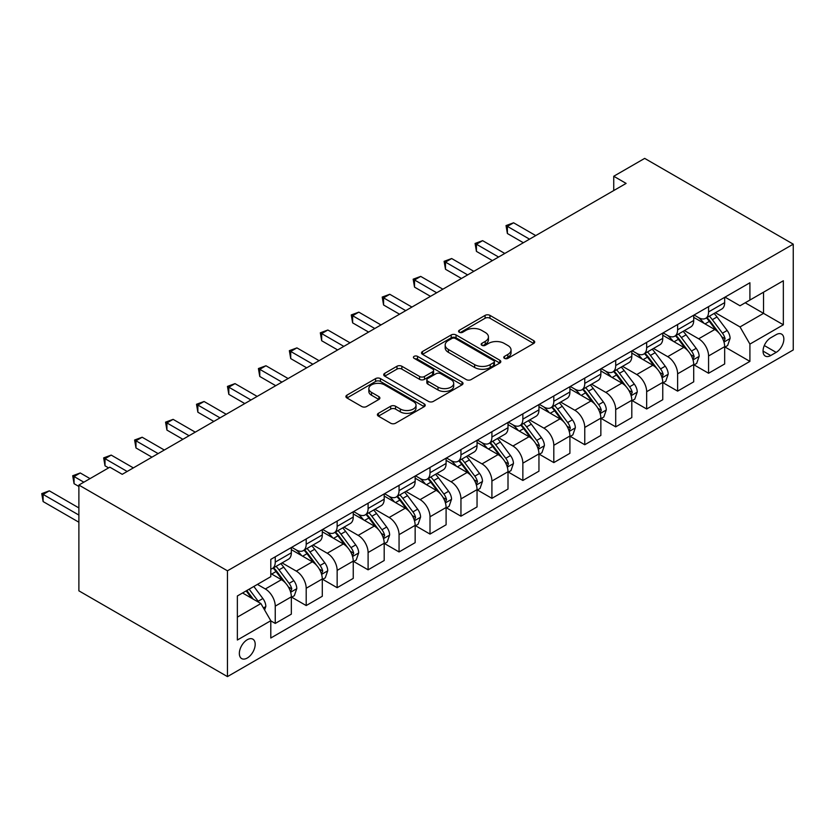 <?xml version="1.0" encoding="UTF-8"?>
<svg xmlns="http://www.w3.org/2000/svg" width="835" height="835" viewBox="0 0 835 835"><rect width="100%" height="100%" fill="white"/><g stroke="black" fill="none" stroke-linecap="round" stroke-linejoin="round"><path stroke-width="1.25" d="M504.486 358.361A2.411 1.388 0 0 0 507.889 358.361L533.711 343.446A3.434 1.983 0 0 0 534.713 342.047A3.434 1.983 0 0 0 533.711 340.638L489.957 315.38A3.434 1.983 0 0 0 485.093 315.38L459.271 330.295A2.411 1.388 0 0 0 458.572 331.276A2.411 1.388 0 0 0 459.271 332.257A2.411 1.388 0 0 0 462.673 332.257L466.024 330.326A11.001 6.346 0 0 1 481.576 330.326L485.218 332.434A11.001 6.346 0 0 1 488.444 336.923A11.001 6.346 0 0 1 485.218 341.411L481.878 343.342A2.411 1.388 0 0 0 481.169 344.323A2.411 1.388 0 0 0 481.878 345.304A2.411 1.388 0 0 0 485.281 345.304L488.621 343.373A11.001 6.346 0 0 1 504.173 343.373L507.826 345.481A11.001 6.346 0 0 1 511.041 349.969A11.001 6.346 0 0 1 507.826 354.457L504.486 356.388A2.411 1.388 0 0 0 503.776 357.37A2.411 1.388 0 0 0 504.486 358.361L504.486 356.388M247.264 658.022A11.21 6.471 120 0 0 254.591 648.148A11.21 6.471 120 0 0 252.869 639.172A11.21 6.471 120 0 0 247.264 639.725A11.21 6.471 120 0 0 239.948 649.599A11.21 6.471 120 0 0 241.659 658.585A11.21 6.471 120 0 0 247.264 658.022M378.401 413.325A3.434 1.983 0 0 0 377.389 414.734A3.434 1.983 0 0 0 378.401 416.133L390.676 423.22A3.434 1.983 0 0 0 395.539 423.22L424.211 406.666A3.434 1.983 0 0 0 425.224 405.257A3.434 1.983 0 0 0 424.211 403.858L380.468 378.599A3.434 1.983 0 0 0 375.604 378.599L346.922 395.153A3.434 1.983 0 0 0 345.92 396.562A3.434 1.983 0 0 0 346.922 397.961L361.753 406.52A3.434 1.983 0 0 0 366.617 406.52L378.892 399.433A3.434 1.983 0 0 0 379.894 398.034A3.434 1.983 0 0 0 378.892 396.625L371.533 392.387A9.195 5.313 0 0 1 368.84 388.63A9.195 5.313 0 0 1 374.518 383.724A9.195 5.313 0 0 1 384.538 384.872L413.335 401.51A9.195 5.313 0 0 1 416.028 405.257A9.195 5.313 0 0 1 410.361 410.162A9.195 5.313 0 0 1 400.33 409.014L395.539 406.238A3.434 1.983 0 0 0 390.676 406.238L378.401 413.325L378.401 416.133M793.25 244.164L644.683 158.389L613.735 176.258L626.114 183.408L122.223 474.322L109.844 467.172L78.887 485.052L227.454 570.816L793.25 244.164L793.25 349.948L227.454 676.611L227.454 570.816M466.264 379.581A3.434 1.983 0 0 0 471.128 379.581L499.8 363.027A3.434 1.983 0 0 0 500.812 361.618A3.434 1.983 0 0 0 499.8 360.219L456.056 334.96A3.434 1.983 0 0 0 451.192 334.96L422.51 351.514A3.434 1.983 0 0 0 421.508 352.923A3.434 1.983 0 0 0 422.51 354.322L466.264 379.581M415.089 358.873A2.411 1.388 0 0 1 417.531 359.217L417.531 356.357L462.005 382.033A3.434 1.983 0 0 1 463.018 383.442A3.434 1.983 0 0 1 462.005 384.841L433.334 401.405A3.434 1.983 0 0 1 428.47 401.405L384.716 376.147L384.716 373.339A3.434 1.983 0 0 0 383.714 374.738A3.434 1.983 0 0 0 384.716 376.147M384.716 373.339L396.99 366.252A3.434 1.983 0 0 1 401.854 366.252L419.598 376.491A3.434 1.983 0 0 0 424.462 376.491L432.603 371.794A3.434 1.983 0 0 0 433.605 370.385A3.434 1.983 0 0 0 432.603 368.986L414.129 358.319A2.411 1.388 0 0 1 413.419 357.338A2.411 1.388 0 0 1 414.911 356.054A2.411 1.388 0 0 1 417.531 356.357M776.164 334.658L770.715 337.799A10.855 6.262 120 0 0 763.628 347.37A10.855 6.262 120 0 0 765.288 356.065A10.855 6.262 120 0 0 770.715 355.533L776.164 352.38A10.855 6.262 120 0 0 783.261 342.82A10.855 6.262 120 0 0 781.591 334.115A10.855 6.262 120 0 0 776.164 334.658M725.03 297.135L740.019 305.777L749.913 300.057L749.913 282.762L270.791 559.387L270.791 576.682L237.359 595.981L237.359 640.017L270.791 620.718L270.791 638.013L749.913 361.388L749.913 344.093L740.019 326.934L715.397 312.718M749.913 300.057L783.345 280.758L783.345 324.794L749.913 344.093M78.887 485.052L78.887 590.836L227.454 676.611M613.735 176.258L613.735 190.557M745.217 302.781L763.534 313.355L763.534 292.198L783.345 280.758M740.019 326.934L763.534 313.355L783.345 324.794M237.359 617.138L260.885 603.559L242.557 592.975M270.791 620.854L275.247 623.432L275.247 606.137A14.007 8.089 -120 0 0 265.342 588.978L257.42 584.406M275.247 623.432L291.342 614.142L291.342 596.837A14.007 8.089 -120 0 0 281.437 579.688L270.791 573.541M291.718 597.202L306.195 605.563L306.195 588.258A14.007 8.089 -120 0 0 296.289 571.109L282.073 562.894M306.195 605.563L322.289 596.273L322.289 578.968A14.007 8.089 -120 0 0 312.384 561.819L291.342 549.66M322.665 579.323L337.152 587.694L337.152 570.389A14.007 8.089 -120 0 0 327.247 553.24L313.021 545.025M337.152 587.694L353.247 578.394L353.247 561.099A14.007 8.089 -120 0 0 343.342 543.95L322.289 531.791M353.612 561.454L368.099 569.825L368.099 552.519A14.007 8.089 -120 0 0 358.194 535.371L343.978 527.156M368.099 569.825L384.194 560.525L384.194 543.23A14.007 8.089 -120 0 0 374.289 526.071L353.247 513.922M384.57 543.585L399.057 551.956L399.057 534.65A14.007 8.089 -120 0 0 389.152 517.502L374.925 509.287M399.057 551.956L415.152 542.656L415.152 525.361A14.007 8.089 -120 0 0 405.246 508.202L384.194 496.053M415.517 525.716L430.004 534.087L430.004 516.781A14.007 8.089 -120 0 0 420.099 499.633L405.883 491.418M430.004 534.087L446.099 524.787L446.099 507.492A14.007 8.089 -120 0 0 436.194 490.333L415.152 478.184M446.474 507.847L460.951 516.207L460.951 498.912A14.007 8.089 -120 0 0 451.046 481.764L436.83 473.549M460.951 516.207L477.046 506.918L477.046 489.623A14.007 8.089 -120 0 0 467.151 472.464L446.099 460.315M477.422 489.978L491.909 498.338L491.909 481.043A14.007 8.089 -120 0 0 482.004 463.895L467.777 455.68M491.909 498.338L508.004 489.049L508.004 471.754A14.007 8.089 -120 0 0 498.098 454.595L477.046 442.446M508.369 472.109L522.856 480.469L522.856 463.174A14.007 8.089 -120 0 0 512.951 446.015L498.735 437.811M522.856 480.469L538.951 471.18L538.951 453.885A14.007 8.089 -120 0 0 529.046 436.726L508.004 424.577M539.327 454.24L553.814 462.6L553.814 445.305A14.007 8.089 -120 0 0 543.909 428.146L529.682 419.942M553.814 462.6L569.908 453.311L569.908 436.016A14.007 8.089 -120 0 0 560.003 418.857L538.951 406.708M570.274 436.371L584.761 444.731L584.761 427.436A14.007 8.089 -120 0 0 574.856 410.277L560.64 402.073M584.761 444.731L600.856 435.442L600.856 418.147A14.007 8.089 -120 0 0 590.95 400.988L569.908 388.839M601.231 418.502L615.708 426.862L615.708 409.567A14.007 8.089 -120 0 0 605.813 392.408L591.587 384.204M615.708 426.862L631.803 417.573L631.803 400.278A14.007 8.089 -120 0 0 621.908 383.119L600.856 370.97M632.178 400.633L646.666 408.993L646.666 391.698A14.007 8.089 -120 0 0 636.761 374.539L622.534 366.335M646.666 408.993L662.76 399.704L662.76 382.409A14.007 8.089 -120 0 0 652.855 365.25L631.803 353.101M663.126 382.764L677.613 391.124L677.613 373.829A14.007 8.089 -120 0 0 667.708 356.67L653.492 348.466M677.613 391.124L693.708 381.835L693.708 364.53A14.007 8.089 -120 0 0 683.802 347.381L662.76 335.232M694.083 364.895L708.571 373.255L708.571 355.961A14.007 8.089 -120 0 0 698.665 338.801L684.439 330.587M708.571 373.255L724.665 363.966L724.665 346.661A14.007 8.089 -120 0 0 714.76 329.512L693.708 317.363M694.083 315.004L698.665 317.644A14.007 8.089 -120 0 0 705.669 318.333A14.007 8.089 -120 0 0 708.571 311.925L708.571 306.633M663.126 332.873L667.708 335.513A14.007 8.089 -120 0 0 674.711 336.213A14.007 8.089 -120 0 0 677.613 329.794L677.613 324.502M632.178 350.742L636.761 353.382A14.007 8.089 -120 0 0 643.764 354.082A14.007 8.089 -120 0 0 646.666 347.663L646.666 342.371M601.231 368.611L605.813 371.251A14.007 8.089 -120 0 0 612.817 371.951A14.007 8.089 -120 0 0 615.708 365.532L615.708 360.25M570.274 386.48L574.856 389.12A14.007 8.089 -120 0 0 581.859 389.82A14.007 8.089 -120 0 0 584.761 383.401L584.761 378.119M539.327 404.349L543.909 406.989A14.007 8.089 -120 0 0 550.912 407.689A14.007 8.089 -120 0 0 553.814 401.27L553.814 395.988M508.369 422.218L512.951 424.858A14.007 8.089 -120 0 0 519.955 425.558A14.007 8.089 -120 0 0 522.856 419.139L522.856 413.857M477.422 440.087L482.004 442.727A14.007 8.089 -120 0 0 489.007 443.427A14.007 8.089 -120 0 0 491.909 437.018L491.909 431.726M446.474 457.956L451.046 460.596A14.007 8.089 -120 0 0 458.05 461.296A14.007 8.089 -120 0 0 460.951 454.887L460.951 449.595M415.517 475.825L420.099 478.476A14.007 8.089 -120 0 0 427.102 479.165A14.007 8.089 -120 0 0 430.004 472.756L430.004 467.464M384.57 493.694L389.152 496.345A14.007 8.089 -120 0 0 396.155 497.034A14.007 8.089 -120 0 0 399.057 490.625L399.057 485.333M353.612 511.563L358.194 514.214A14.007 8.089 -120 0 0 365.198 514.903A14.007 8.089 -120 0 0 368.099 508.494L368.099 503.202M322.665 529.432L327.247 532.083A14.007 8.089 -120 0 0 334.25 532.772A14.007 8.089 -120 0 0 337.152 526.363L337.152 521.071M291.718 547.301L296.289 549.952A14.007 8.089 -120 0 0 303.293 550.641A14.007 8.089 -120 0 0 306.195 544.232L306.195 538.94M725.03 347.026L749.913 361.388M705.669 318.333L721.764 309.044A14.007 8.089 -120 0 0 724.665 302.635L724.665 297.344M674.711 336.213L690.806 326.913A14.007 8.089 -120 0 0 693.708 320.504L693.708 315.212M643.764 354.082L659.859 344.782A14.007 8.089 -120 0 0 662.76 338.373L662.76 333.082M612.817 371.951L628.912 362.651A14.007 8.089 -120 0 0 631.803 356.242L631.803 350.95M581.859 389.82L597.954 380.52A14.007 8.089 -120 0 0 600.856 374.111L600.856 368.82M550.912 407.689L567.007 398.389A14.007 8.089 -120 0 0 569.908 391.98L569.908 386.688M519.955 425.558L536.049 416.268A14.007 8.089 -120 0 0 538.951 409.849L538.951 404.558M489.007 443.427L505.102 434.137A14.007 8.089 -120 0 0 508.004 427.718L508.004 422.427M458.05 461.296L474.144 452.006A14.007 8.089 -120 0 0 477.046 445.587L477.046 440.306M427.102 479.165L443.197 469.875A14.007 8.089 -120 0 0 446.099 463.456L446.099 458.175M396.155 497.034L412.25 487.744A14.007 8.089 -120 0 0 415.152 481.325L415.152 476.044M365.198 514.903L381.292 505.613A14.007 8.089 -120 0 0 384.194 499.205L384.194 493.913M334.25 532.772L350.345 523.482A14.007 8.089 -120 0 0 353.247 517.074L353.247 511.782M303.293 550.641L319.387 541.351A14.007 8.089 -120 0 0 322.289 534.943L322.289 529.651M270.791 569.084A14.007 8.089 -120 0 0 272.346 568.51L288.44 559.22A14.007 8.089 -120 0 0 291.342 552.812L291.342 547.52M272.346 568.51A14.007 8.089 -120 0 0 275.247 562.101L275.247 556.809M260.885 603.559L270.791 620.718M505.446 358.695L507.826 357.317A11.001 6.346 0 0 0 511.041 352.829L511.041 349.969M488.444 336.923L488.444 339.782A11.001 6.346 0 0 1 485.218 344.27L482.839 345.648M533.659 343.477L489.957 318.239A3.434 1.983 0 0 0 485.093 318.239L460.231 332.601M499.758 363.048L456.056 337.82A3.434 1.983 0 0 0 451.192 337.82L422.562 354.353M493.725 362.599A2.411 1.388 0 0 0 494.435 361.618A2.411 1.388 0 0 0 493.725 360.636L455.325 338.467A2.411 1.388 0 0 0 451.923 338.467L448.395 340.503A11.001 6.346 0 0 0 445.18 344.991A11.001 6.346 0 0 0 448.395 349.479L474.645 364.634A11.001 6.346 0 0 0 490.197 364.634L493.725 362.599L493.725 365.459A2.411 1.388 0 0 0 494.435 364.477L494.435 361.618M445.18 344.991L445.18 347.851A11.001 6.346 0 0 0 448.395 352.339L448.395 349.479M493.725 365.459L490.197 367.494A11.001 6.346 0 0 1 474.645 367.494L448.395 352.339M384.768 376.167L396.99 369.112L396.99 366.252M433.605 370.385L433.605 373.245A3.434 1.983 0 0 1 432.603 374.654L424.462 379.351A3.434 1.983 0 0 1 419.598 379.351L401.854 369.112A3.434 1.983 0 0 0 396.99 369.112M417.531 359.217L461.964 384.872M438.01 387.127A9.195 5.313 0 0 0 448.03 388.275A9.195 5.313 0 0 0 453.708 383.369A9.195 5.313 0 0 0 451.015 379.612L440.859 373.756A3.434 1.983 0 0 0 436.006 373.756L427.864 378.453A3.434 1.983 0 0 0 426.852 379.862A3.434 1.983 0 0 0 427.864 381.261L438.01 387.127L438.01 389.987A9.195 5.313 0 0 0 448.03 391.135A9.195 5.313 0 0 0 453.708 386.229L453.708 383.369M426.852 379.862L426.852 382.722A3.434 1.983 0 0 0 427.864 384.121L427.864 381.261M438.01 389.987L427.864 384.121M416.028 405.257L416.028 408.117A9.195 5.313 0 0 1 410.361 413.022A9.195 5.313 0 0 1 400.33 411.874L395.539 409.098A3.434 1.983 0 0 0 390.676 409.098L378.443 416.164M368.84 388.63L368.84 391.49A9.195 5.313 0 0 0 371.533 395.247L371.533 392.387M378.839 399.464L371.533 395.247M424.17 406.687L380.468 381.459A3.434 1.983 0 0 0 375.604 381.459L346.974 397.992M724.665 347.235L727.629 345.523L730.103 338.373A9.279 5.354 -120 0 0 727.149 330.472L717.025 316.966A26.793 15.468 -120 0 0 714.102 313.469M704.041 323.322A26.793 15.468 -120 0 0 698.561 317.582M723.82 341.557L725.104 338.77A9.279 5.354 -120 0 0 722.442 333.186L712.328 319.68A26.793 15.468 -120 0 0 709.406 316.183M706.911 317.624A22.232 12.838 60 0 1 710.564 321.767L719.123 333.196M535.736 235.585L513.577 222.788L507.388 226.368L507.388 233.518L523.357 242.734M706.431 317.895A26.793 15.468 60 0 1 709.353 321.402L716.075 330.378M507.388 233.518L506.02 225.586L529.547 239.165M506.02 225.586L513.577 222.788M693.708 365.104L696.682 363.392L699.156 356.242A9.279 5.354 -120 0 0 696.192 348.341L686.078 334.835A26.793 15.468 -120 0 0 683.155 331.338M673.093 341.191A26.793 15.468 -120 0 0 667.614 335.451M692.862 359.426L694.146 356.639A9.279 5.354 -120 0 0 691.495 351.055L681.37 337.549A26.793 15.468 -120 0 0 678.448 334.052M675.953 335.493A22.232 12.838 60 0 1 679.606 339.636L688.165 351.065M504.778 253.454L482.62 240.657L476.43 244.237L476.43 251.387L492.399 260.603M675.484 335.764A26.793 15.468 60 0 1 678.406 339.271L685.128 348.247M476.43 251.387L475.073 243.455L498.589 257.034M475.073 243.455L482.62 240.657M662.76 382.973L665.735 381.261L668.209 374.111A9.279 5.354 -120 0 0 665.245 366.21L655.131 352.704A26.793 15.468 -120 0 0 652.208 349.207M642.146 359.06A26.793 15.468 -120 0 0 636.656 353.32M661.915 377.295L663.199 374.508A9.279 5.354 -120 0 0 660.537 368.924L650.423 355.418A26.793 15.468 -120 0 0 647.501 351.921M645.006 353.362A22.232 12.838 60 0 1 648.659 357.505L657.218 368.934M473.831 271.323L451.672 258.537L445.483 262.106L445.483 269.256L461.452 278.473M644.526 353.633A26.793 15.468 60 0 1 647.449 357.14L654.181 366.116M445.483 269.256L444.116 261.324L467.642 274.903M444.116 261.324L451.672 258.537M631.803 400.842L634.777 399.13L637.251 391.98A9.279 5.354 -120 0 0 634.297 384.079L624.173 370.573A26.793 15.468 -120 0 0 621.25 367.076M611.189 376.929A26.793 15.468 -120 0 0 605.709 371.199M630.957 395.164L632.241 392.377A9.279 5.354 -120 0 0 629.59 386.793L619.466 373.287A26.793 15.468 -120 0 0 616.543 369.79M614.059 371.231A22.232 12.838 60 0 1 617.702 375.374L626.271 386.803M442.884 289.192L420.715 276.406L414.525 279.976L414.525 287.125L430.495 296.341M613.579 371.502A26.793 15.468 60 0 1 616.501 375.009L623.223 383.985M414.525 287.125L413.168 279.193L436.684 292.772M413.168 279.193L420.715 276.406M600.856 418.711L603.83 416.999L606.304 409.849A9.279 5.354 -120 0 0 603.34 401.948L593.226 388.442A26.793 15.468 -120 0 0 590.303 384.945M580.241 394.798A26.793 15.468 -120 0 0 574.751 389.068M600.01 413.033L601.294 410.246A9.279 5.354 -120 0 0 598.632 404.662L588.518 391.156A26.793 15.468 -120 0 0 585.596 387.659M583.101 389.1A22.232 12.838 60 0 1 586.754 393.254L595.313 404.683M411.926 307.061L389.768 294.275L383.578 297.844L383.578 304.994L399.548 314.211M582.621 389.371A26.793 15.468 60 0 1 585.544 392.878L592.276 401.854M383.578 304.994L382.211 297.062L405.737 310.641M382.211 297.062L389.768 294.275M569.908 436.59L572.873 434.868L575.346 427.718A9.279 5.354 -120 0 0 572.392 419.817L562.268 406.311A26.793 15.468 -120 0 0 559.346 402.814M549.284 412.678A26.793 15.468 -120 0 0 543.804 406.937M569.063 430.902L570.336 428.115A9.279 5.354 -120 0 0 567.685 422.531L557.571 409.025A26.793 15.468 -120 0 0 554.649 405.528M552.154 406.969A22.232 12.838 60 0 1 555.807 411.123L564.366 422.552M380.979 324.94L358.82 312.144L352.631 315.714L352.631 322.863L368.6 332.079M551.674 407.24A26.793 15.468 60 0 1 554.597 410.747L561.318 419.723M352.631 322.863L351.264 314.931L374.79 328.51M351.264 314.931L358.82 312.144M538.951 454.459L541.925 452.737L544.399 445.587A9.279 5.354 -120 0 0 541.435 437.686L531.321 424.18A26.793 15.468 -120 0 0 528.398 420.683M518.337 430.547A26.793 15.468 -120 0 0 512.857 424.806M538.105 448.771L539.389 445.984A9.279 5.354 -120 0 0 536.738 440.41L526.614 426.904A26.793 15.468 -120 0 0 523.691 423.397M521.197 424.838A22.232 12.838 60 0 1 524.85 428.992L533.408 440.421M350.022 342.809L327.863 330.013L321.673 333.582L321.673 340.732L337.643 349.948M520.727 425.119A26.793 15.468 60 0 1 523.649 428.616L530.371 437.592M321.673 340.732L320.316 332.8L343.832 346.379M320.316 332.8L327.863 330.013M508.004 472.328L510.978 470.606L513.452 463.456A9.279 5.354 -120 0 0 510.488 455.555L500.374 442.049A26.793 15.468 -120 0 0 497.451 438.552M487.389 448.416A26.793 15.468 -120 0 0 481.899 442.675M507.158 466.64L508.442 463.853A9.279 5.354 -120 0 0 505.78 458.279L495.666 444.773A26.793 15.468 -120 0 0 492.744 441.266M490.249 442.707A22.232 12.838 60 0 1 493.902 446.861L502.461 458.29M319.074 360.678L296.916 347.882L290.726 351.452L290.726 358.601L306.695 367.817M489.769 442.988A26.793 15.468 60 0 1 492.692 446.485L499.424 455.461M290.726 358.601L289.359 350.669L312.885 364.248M289.359 350.669L296.916 347.882M477.046 490.197L480.021 488.475L482.494 481.325A9.279 5.354 -120 0 0 479.54 473.424L469.416 459.918A26.793 15.468 -120 0 0 466.494 456.421M456.432 466.285A26.793 15.468 -120 0 0 450.952 460.544M476.2 484.509L477.484 481.722A9.279 5.354 -120 0 0 474.833 476.148L464.709 462.642A26.793 15.468 -120 0 0 461.786 459.135M459.302 460.576A22.232 12.838 60 0 1 462.945 464.73L471.514 476.159M288.127 378.547L265.958 365.751L259.768 369.32L259.768 376.47L275.738 385.697M458.822 460.857A26.793 15.468 60 0 1 461.745 464.354L468.466 473.33M259.768 376.47L258.412 368.538L281.927 382.117M258.412 368.538L265.958 365.751M446.099 508.066L449.073 506.344L451.547 499.205A9.279 5.354 -120 0 0 448.583 491.293L438.469 477.797A26.793 15.468 -120 0 0 435.546 474.29M425.485 484.154A26.793 15.468 -120 0 0 419.995 478.413M445.253 502.378L446.537 499.591A9.279 5.354 -120 0 0 443.876 494.017L433.762 480.511A26.793 15.468 -120 0 0 430.839 477.004M428.345 478.445A22.232 12.838 60 0 1 431.998 482.599L440.556 494.028M257.17 396.416L235.011 383.62L228.821 387.189L228.821 394.339L244.791 403.566M427.864 478.726A26.793 15.468 60 0 1 430.787 482.223L437.519 491.199M228.821 394.339L227.454 386.407L250.98 399.986M227.454 386.407L235.011 383.62M415.152 525.935L418.116 524.213L420.589 517.074A9.279 5.354 -120 0 0 417.636 509.173L407.511 495.666A26.793 15.468 -120 0 0 404.589 492.159M394.527 502.023A26.793 15.468 -120 0 0 389.047 496.282M414.306 520.247L415.579 517.46A9.279 5.354 -120 0 0 412.928 511.886L402.814 498.38A26.793 15.468 -120 0 0 399.892 494.873M397.397 496.314A22.232 12.838 60 0 1 401.04 500.468L409.609 511.897M226.222 414.285L204.064 401.489L197.864 405.058L197.864 412.208L213.843 421.435M396.917 496.595A26.793 15.468 60 0 1 399.84 500.092L406.561 509.068M197.864 412.208L196.507 404.276L220.033 417.855M196.507 404.276L204.064 401.489M384.194 543.804L387.169 542.092L389.642 534.943A9.279 5.354 -120 0 0 386.678 527.042L376.564 513.535A26.793 15.468 -120 0 0 373.642 510.028M363.58 519.892A26.793 15.468 -120 0 0 358.09 514.151M383.348 538.116L384.632 535.339A9.279 5.354 -120 0 0 381.981 529.755L371.857 516.249A26.793 15.468 -120 0 0 368.934 512.742M366.44 514.183A22.232 12.838 60 0 1 370.093 518.337L378.652 529.766M195.265 432.154L173.106 419.358L166.916 422.938L166.916 430.077L182.886 439.304M365.97 514.464A26.793 15.468 60 0 1 368.893 517.961L375.614 526.937M166.916 430.077L165.56 422.145L189.075 435.724M165.56 422.145L173.106 419.358M353.247 561.673L356.221 559.961L358.695 552.812A9.279 5.354 -120 0 0 355.731 544.911L345.617 531.404A26.793 15.468 -120 0 0 342.694 527.897M332.633 537.761A26.793 15.468 -120 0 0 327.143 532.02M352.401 555.985L353.685 553.208A9.279 5.354 -120 0 0 351.024 547.624L340.91 534.118A26.793 15.468 -120 0 0 337.987 530.622M335.493 532.052A22.232 12.838 60 0 1 339.146 536.206L347.704 547.635M164.318 450.023L142.159 437.227L135.969 440.807L135.969 447.946L151.939 457.173M335.012 532.333A26.793 15.468 60 0 1 337.935 535.83L344.667 544.817M135.969 447.946L134.602 440.014L158.128 453.593M134.602 440.014L142.159 437.227M322.289 579.542L325.264 577.83L327.738 570.681A9.279 5.354 -120 0 0 324.784 562.78L314.659 549.273A26.793 15.468 -120 0 0 311.737 545.766M301.675 555.63A26.793 15.468 -120 0 0 296.195 549.889M321.444 573.854L322.727 571.077A9.279 5.354 -120 0 0 320.076 565.493L309.952 551.987A26.793 15.468 -120 0 0 307.03 548.491M304.545 549.921A22.232 12.838 60 0 1 308.188 554.075L316.757 565.504M133.36 467.892L111.201 455.096L105.012 458.676L105.012 465.815L108.602 467.892M304.065 550.202A26.793 15.468 60 0 1 306.988 553.699L313.709 562.686M105.012 465.815L103.655 457.883L127.171 471.462M103.655 457.883L111.201 455.096M291.342 597.411L294.317 595.699L296.79 588.55A9.279 5.354 -120 0 0 293.826 580.649L283.712 567.142A26.793 15.468 -120 0 0 280.79 563.635M290.496 591.733L291.78 588.946A9.279 5.354 -120 0 0 289.119 583.362L279.005 569.856A26.793 15.468 -120 0 0 276.082 566.36M273.588 567.8A22.232 12.838 60 0 1 277.241 571.944L285.8 583.373M90.034 478.612L80.254 472.965L74.064 476.545L74.064 483.695L78.887 486.481M273.108 568.071A26.793 15.468 60 0 1 276.03 571.568L282.762 580.555M74.064 483.695L72.697 475.752L83.844 482.192M72.697 475.752L80.254 472.965M264.601 609.988L265.833 606.419A9.279 5.354 -120 0 0 262.879 598.518L253.85 586.462M78.887 507.92L49.307 490.834L43.107 494.414L43.107 501.564L78.887 522.219M259.017 602.473A9.279 5.354 -120 0 0 258.172 601.231L249.143 589.176M246.816 590.522L253.308 599.186M246.168 590.898L251.669 598.236M43.107 501.564L41.75 493.621L78.887 515.07M41.75 493.621L49.307 490.834M265.342 588.978L281.437 579.688M296.289 571.109L312.384 561.819M327.247 553.24L343.342 543.95M358.194 535.371L374.289 526.071M389.152 517.502L405.246 508.202M420.099 499.633L436.194 490.333M451.046 481.764L467.151 472.464M482.004 463.895L498.098 454.595M512.951 446.015L529.046 436.726M543.909 428.146L560.003 418.857M574.856 410.277L590.95 400.988M605.813 392.408L621.908 383.119M636.761 374.539L652.855 365.25M667.708 356.67L683.802 347.381M698.665 338.801L714.76 329.512M708.571 311.925L724.665 302.635M708.571 355.961L724.665 346.661M677.613 373.829L693.708 364.53M677.613 329.794L693.708 320.504M646.666 391.698L662.76 382.409M646.666 347.663L662.76 338.373M615.708 409.567L631.803 400.278M615.708 365.532L631.803 356.242M584.761 427.436L600.856 418.147M584.761 383.401L600.856 374.111M553.814 445.305L569.908 436.016M553.814 401.27L569.908 391.98M522.856 463.174L538.951 453.885M522.856 419.139L538.951 409.849M491.909 481.043L508.004 471.754M491.909 437.018L508.004 427.718M460.951 498.912L477.046 489.623M460.951 454.887L477.046 445.587M430.004 516.781L446.099 507.492M430.004 472.756L446.099 463.456M399.057 534.65L415.152 525.361M399.057 490.625L415.152 481.325M368.099 552.519L384.194 543.23M368.099 508.494L384.194 499.205M337.152 570.389L353.247 561.099M337.152 526.363L353.247 517.074M306.195 588.258L322.289 578.968M306.195 544.232L322.289 534.943M275.247 606.137L291.342 596.837M275.247 562.101L291.342 552.812M764.286 345.533L776.164 352.38M763.044 351.097L770.715 355.533M507.826 357.317L507.826 354.457M481.878 345.304L481.878 343.342M485.218 344.27L485.218 341.411M459.271 332.257L459.271 330.295M485.093 318.239L485.093 315.38M489.957 318.239L489.957 315.38M533.711 343.446L533.711 340.638M422.51 354.322L422.51 351.514M451.192 337.82L451.192 334.96M456.056 337.82L456.056 334.96M499.8 363.027L499.8 360.219M474.645 367.494L474.645 364.634M490.197 367.494L490.197 364.634M401.854 369.112L401.854 366.252M419.598 379.351L419.598 376.491M424.462 379.351L424.462 376.491M432.603 374.654L432.603 371.794M462.005 384.841L462.005 382.033M390.676 409.098L390.676 406.238M395.539 409.098L395.539 406.238M400.33 411.874L400.33 409.014M378.892 399.433L378.892 396.625M346.922 397.961L346.922 395.153M375.604 381.459L375.604 378.599M380.468 381.459L380.468 378.599M424.211 406.666L424.211 403.858M723.966 342.058L730.051 338.551M712.328 319.68L717.025 316.966M705.032 323.897L709.353 321.402M722.442 333.186L727.149 330.472M721.711 336.808L725.104 338.77M693.019 359.927L699.093 356.42M681.37 337.549L686.078 334.835M674.075 341.765L678.406 339.271M691.495 351.055L696.192 348.341M690.754 354.677L694.146 356.639M662.061 377.806L668.146 374.289M650.423 355.418L655.131 352.704M643.127 359.635L647.449 357.14M660.537 368.924L665.245 366.21M659.807 372.546L663.199 374.508M631.114 395.675L637.188 392.158M619.466 373.287L624.173 370.573M612.18 377.503L616.501 375.009M629.59 386.793L634.297 384.079M628.849 390.415L632.241 392.377M600.167 413.544L606.241 410.027M588.518 391.156L593.226 388.442M581.223 395.373L585.544 392.878M598.632 404.662L603.34 401.948M597.902 408.294L601.294 410.246M569.209 431.413L575.294 427.896M557.571 409.025L562.268 406.311M550.275 413.241L554.597 410.747M567.685 422.531L572.392 419.817M566.955 426.163L570.336 428.115M538.262 449.282L544.337 445.775M526.614 426.904L531.321 424.18M519.318 431.111L523.649 428.616M536.738 440.41L541.435 437.686M535.997 444.032L539.389 445.984M507.304 467.151L513.389 463.644M495.666 444.773L500.374 442.049M488.371 448.98L492.692 446.485M505.78 458.279L510.488 455.555M505.05 461.901L508.442 463.853M476.357 485.02L482.432 481.513M464.709 462.642L469.416 459.918M457.423 466.848L461.745 464.354M474.833 476.148L479.54 473.424M474.092 479.77L477.484 481.722M445.41 502.889L451.484 499.382M433.762 480.511L438.469 477.797M426.466 484.717L430.787 482.223M443.876 494.017L448.583 491.293M443.145 497.639L446.537 499.591M414.452 520.758L420.537 517.251M402.814 498.38L407.511 495.666M395.519 502.586L399.84 500.092M412.928 511.886L417.636 509.173M412.198 515.508L415.579 517.46M383.505 538.627L389.58 535.12M371.857 516.249L376.564 513.535M364.561 520.455L368.893 517.961M381.981 529.755L386.678 527.042M381.24 533.377L384.632 535.339M352.547 556.496L358.632 552.989M340.91 534.118L345.617 531.404M333.614 538.324L337.935 535.83M351.024 547.624L355.731 544.911M350.293 551.246L353.685 553.208M321.6 574.365L327.675 570.858M309.952 551.987L314.659 549.273M302.656 556.204L306.988 553.699M320.076 565.493L324.784 562.78M319.335 569.115L322.727 571.077M290.653 592.234L296.728 588.727M279.005 569.856L283.712 567.142M271.709 574.073L276.03 571.568M289.119 583.362L293.826 580.649M288.388 586.984L291.78 588.946M263.422 607.953L265.78 606.596M258.172 601.231L262.879 598.518"/></g></svg>
